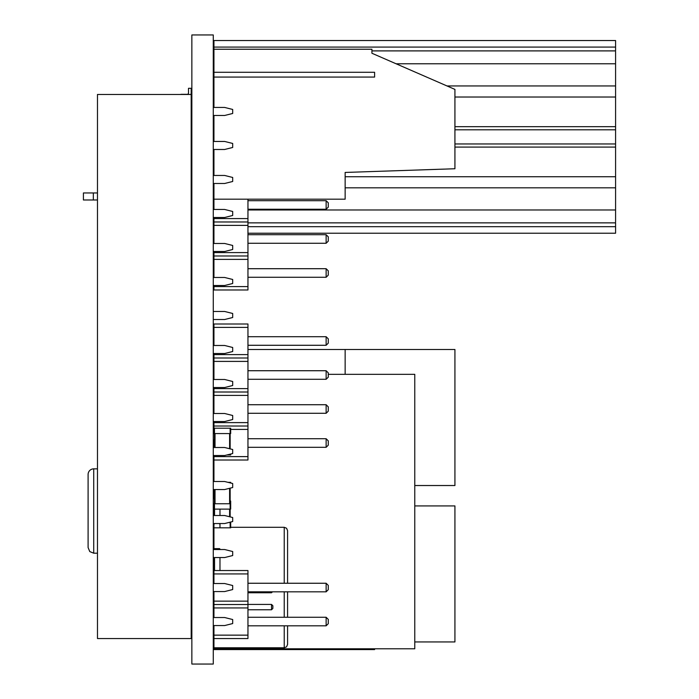 <?xml version="1.0" encoding="UTF-8"?>
<svg xmlns="http://www.w3.org/2000/svg" width="699" height="699" viewBox="0 0 699 699"><rect width="100%" height="100%" fill="white"/><g stroke="black" fill="none" stroke-linecap="round" stroke-linejoin="round"><path stroke-width="1.05" d="M190.906 94.461A4.019 4.019 0 0 0 191.185 92.984L191.185 88.301L188.512 88.301L188.512 92.984A1.337 1.337 0 0 1 187.175 94.321L181.478 94.321A4.019 4.019 0 0 0 180.456 94.461M188.512 92.984A1.337 1.337 0 0 1 187.175 94.321A1.337 1.337 0 0 0 188.512 92.984A1.337 1.337 0 0 1 187.175 94.321L181.478 94.321M191.185 153.614L191.858 153.614M213.274 153.614L213.946 153.614M454.927 129.804L615.583 129.804L615.583 143.95L454.927 143.95M615.583 143.95L615.583 147.087L454.927 147.087M615.583 129.804L615.583 126.676L454.927 126.676M615.583 147.087L615.583 176.742L345.149 176.742M615.583 187.734L615.583 176.742M345.149 187.821L615.583 187.821L615.583 209.98L247.953 209.98M615.583 222.116L615.583 209.98M247.953 233.23L615.583 233.23L615.583 222.867L247.953 222.867M213.946 183.488L213.946 199.18L345.149 199.18L345.149 172.443L454.927 168.747L454.927 89.402L371.929 53.255L371.929 49.236L213.946 49.236L213.946 40.533L615.583 40.533L615.583 50.896L371.929 50.896M615.583 51.647L615.583 63.784L396.115 63.784M447.002 85.942L615.583 85.942L615.583 63.784M615.583 86.021L615.583 97.021L454.927 97.021M615.583 126.676L615.583 97.021M191.185 498.64L191.858 498.64M213.274 498.64L214.479 498.64M191.185 433.31L191.858 433.31M213.274 433.31L213.946 433.31M214.549 523.542L214.549 523.796A0.603 0.603 0 0 0 213.946 524.399L213.946 527.212A0.603 0.603 0 0 0 214.549 527.815L219.372 527.815A0.603 0.603 0 0 0 219.975 527.212L219.975 524.399A0.603 0.603 0 0 0 219.372 523.796L219.975 523.542M214.549 527.815L219.372 527.815L214.549 527.815M214.549 509.108L214.549 515.513M219.975 509.108L219.975 515.513M214.549 570.533L214.549 557.549M213.946 523.542L213.946 549.248A0.603 0.603 0 0 1 214.549 548.645L219.372 548.645A0.603 0.603 0 0 1 219.975 549.248L219.975 549.519M219.975 570.533L219.975 557.549M213.946 192.959L213.274 192.959M191.858 192.959L191.185 192.959M97.476 192.959L83.417 192.959L83.417 199.993L97.476 199.993M213.946 199.993L213.274 199.993M191.858 199.993L191.185 199.993M93.325 192.959L93.325 199.993M328.277 374.332L414.769 374.332L414.769 648.786L213.946 648.786L213.946 638.545L247.953 638.545L247.953 570.533L213.946 570.533L213.946 573.931L247.953 573.931M213.946 515.513L213.946 503.752L230.679 503.752L230.679 501.034L230.146 501.034M213.946 498.64L213.946 489.536M213.946 481.506L213.946 460.021L247.953 460.021L247.953 323.995L213.946 323.995L213.946 345.481M214.549 562.643L213.946 562.643L213.946 570.533M247.953 592.769L271.518 592.769L271.518 591.826M247.953 604.417L271.518 604.417L271.518 609.773L247.953 609.773M213.946 557.549L213.946 562.643L214.549 562.04M271.518 592.769L272.461 591.826M271.518 604.417L272.855 605.753L272.855 608.427L271.518 609.773M213.946 353.519L213.946 379.487M213.946 387.526L213.946 413.493M213.946 421.523L213.946 433.572L230.679 433.572L230.679 428.216L230.146 428.216L230.146 448.872M213.946 440.003L213.946 447.5M213.946 455.53L213.946 460.021M213.946 456.613L247.953 456.613M230.679 429.413L247.953 429.413M213.946 426.014L247.953 426.014M213.946 422.615L247.953 422.615M213.946 395.407L247.953 395.407M213.946 392.008L247.953 392.008M213.946 388.609L247.953 388.609M213.946 361.4L247.953 361.4M213.946 358.002L247.953 358.002M213.946 354.603L247.953 354.603M213.946 327.394L247.953 327.394M191.185 379.286L191.858 379.286M213.274 379.286L213.946 379.286M191.185 370.723L191.858 370.723M213.274 370.723L213.946 370.723M191.185 336.717L191.858 336.717M213.274 336.717L213.946 336.717M191.185 345.28L191.858 345.28M213.274 345.28L213.946 345.28M191.185 447.299L191.858 447.299M213.274 447.299L213.946 447.299M191.185 413.292L191.858 413.292M213.274 413.292L213.946 413.292M191.185 404.721L191.858 404.721M213.274 404.721L213.946 404.721M247.953 379.286L326.136 379.286L328.277 377.145L328.277 372.864L326.136 370.723L326.136 379.286M247.953 370.723L326.136 370.723M247.953 336.717L326.136 336.717L326.136 345.28L328.277 343.139L328.277 338.858L326.136 336.717M247.953 345.28L326.136 345.28M247.953 438.727L326.136 438.727L326.136 447.299L328.277 445.158L328.277 440.877L326.136 438.727M247.953 447.299L326.136 447.299M247.953 413.292L326.136 413.292L328.277 411.152L328.277 406.87L326.136 404.721L326.136 413.292M247.953 404.721L326.136 404.721M213.946 285.507L213.946 289.989L247.953 289.989L247.953 221.976L213.946 221.976L213.946 243.47M213.946 251.5L213.946 277.477M213.946 286.59L247.953 286.59M213.946 259.381L247.953 259.381M213.946 255.983L247.953 255.983M213.946 252.584L247.953 252.584M213.946 225.384L247.953 225.384M191.185 268.704L191.858 268.704M213.274 268.704L213.946 268.704M191.185 277.276L191.858 277.276M213.274 277.276L213.946 277.276M191.185 243.269L191.858 243.269M213.274 243.269L213.946 243.269M191.185 234.698L191.858 234.698M213.274 234.698L213.946 234.698M247.953 268.704L326.136 268.704L326.136 277.276L328.277 275.126L328.277 270.845L326.136 268.704M247.953 277.276L326.136 277.276M247.953 243.269L326.136 243.269L328.277 241.129L328.277 236.839L326.136 234.698L326.136 243.269M247.953 234.698L326.136 234.698M213.946 49.236L213.946 107.445M213.946 115.475L213.946 141.451M213.946 149.481L213.946 175.458M213.946 72.285L374.603 72.285L374.603 77.065L374.603 72.285M213.946 77.065L374.603 77.065M213.946 126.659L213.274 126.659M191.858 126.659L191.185 126.659M345.149 374.332L345.149 349.5L454.927 349.5L454.927 485.525L414.769 485.525M247.953 349.5L345.149 349.5M213.946 457.539L213.274 457.539M191.858 457.539L191.185 457.539M213.946 389.526L213.274 389.526M191.858 389.526L191.185 389.526M414.769 505.927L454.927 505.927L454.927 641.944L414.769 641.944M213.946 648.786L213.946 649.581L374.603 649.581L374.603 648.786M213.946 613.967L213.274 613.967M191.858 613.967L191.185 613.967M213.946 601.918L213.274 601.918M191.858 601.918L191.185 601.918M213.946 545.954L213.274 545.954M191.858 545.954L191.185 545.954M213.946 533.905L213.274 533.905M191.858 533.905L191.185 533.905M213.946 199.18L213.946 209.464M213.946 217.494L213.946 221.976M247.953 199.18L247.953 221.976M213.946 218.577L247.953 218.577M191.185 200.692L191.858 200.692M213.274 200.692L213.946 200.692M191.185 209.263L191.858 209.263M213.274 209.263L213.946 209.263M191.185 166.685L191.858 166.685M213.274 166.685L213.946 166.685M191.185 175.257L191.858 175.257M213.274 175.257L213.946 175.257M191.185 141.25L191.858 141.25M213.274 141.25L213.946 141.25M191.185 132.679L191.858 132.679M213.274 132.679L213.946 132.679M247.953 200.692L326.136 200.692L326.136 209.263L328.277 207.122L328.277 202.832L326.136 200.692M247.953 209.263L326.136 209.263M191.185 94.461L97.476 94.461L97.476 638.545L191.185 638.545L191.185 94.461M191.185 285.507L191.858 285.507M213.274 285.507L224.659 285.507L232.688 283.497L232.688 279.478L224.659 277.477L213.274 277.477M191.858 277.477L191.185 277.477M191.185 319.513L191.858 319.513M213.274 319.513L224.659 319.513L232.688 317.503L232.688 313.484L224.659 311.474L213.274 311.474M191.858 311.474L191.185 311.474M191.185 353.519L191.858 353.519M213.274 353.519L224.659 353.519L232.688 351.51L232.688 347.49L224.659 345.481L213.274 345.481M191.858 345.481L191.185 345.481M191.185 455.53L191.858 455.53M213.274 455.53L224.659 455.53L232.688 453.529L232.688 449.509L224.659 447.5L213.274 447.5M191.858 447.5L191.185 447.5M191.185 421.523L191.858 421.523M213.274 421.523L224.659 421.523L232.688 419.522L232.688 415.503L224.659 413.493L213.274 413.493M191.858 413.493L191.185 413.493M191.185 387.526L191.858 387.526M213.274 387.526L224.659 387.526L232.688 385.516L232.688 381.497L224.659 379.487L213.274 379.487M191.858 379.487L191.185 379.487M191.185 183.488L191.858 183.488M213.274 183.488L224.659 183.488L232.688 181.478L232.688 177.467L224.659 175.458L213.274 175.458M191.858 175.458L191.185 175.458M191.185 251.5L191.858 251.5M213.274 251.5L224.659 251.5L232.688 249.491L232.688 245.471L224.659 243.47L213.274 243.47M191.858 243.47L191.185 243.47M191.185 217.494L191.858 217.494M213.274 217.494L224.659 217.494L232.688 215.484L232.688 211.474L224.659 209.464L213.274 209.464M191.858 209.464L191.185 209.464M191.185 115.475L191.858 115.475M213.274 115.475L224.659 115.475L232.688 113.474L232.688 109.455L224.659 107.445L213.274 107.445M191.858 107.445L191.185 107.445M191.185 149.481L191.858 149.481M213.274 149.481L224.659 149.481L232.688 147.472L232.688 143.461L224.659 141.451L213.274 141.451M191.858 141.451L191.185 141.451M191.185 557.549L191.858 557.549M213.274 557.549L224.659 557.549L232.688 555.539L232.688 551.528L224.659 549.519L213.274 549.519M191.858 549.519L191.185 549.519M191.185 523.542L191.858 523.542M213.274 523.542L224.659 523.542L232.688 521.533L232.688 517.522L224.659 515.513L213.274 515.513M191.858 515.513L191.185 515.513M191.185 489.536L191.858 489.536M213.274 489.536L224.659 489.536L232.688 487.526L232.688 483.516L224.659 481.506L213.274 481.506M191.858 481.506L191.185 481.506M191.185 591.555L191.858 591.555M213.274 591.555L224.659 591.555L232.688 589.545L232.688 585.526L224.659 583.525L213.274 583.525M191.858 583.525L191.185 583.525M191.185 625.561L191.858 625.561M213.274 625.561L224.659 625.561L232.688 623.552L232.688 619.532L224.659 617.523L213.274 617.523M191.858 617.523L191.185 617.523M213.946 591.555L213.946 601.14L247.953 601.14M213.946 573.931L213.946 583.525M213.946 601.14L213.946 617.523M213.946 625.561L213.946 638.545M213.946 604.539L247.953 604.539M213.946 607.938L247.953 607.938M213.946 635.146L247.953 635.146M191.185 591.826L191.858 591.826M213.274 591.826L213.946 591.826M191.185 583.254L191.858 583.254M213.274 583.254L213.946 583.254M191.185 625.823L191.858 625.823M213.274 625.823L213.946 625.823M191.185 617.261L191.858 617.261M213.274 617.261L213.946 617.261M247.953 591.826L326.136 591.826L326.136 583.254L328.277 585.395L328.277 589.676L326.136 591.826M247.953 583.254L326.136 583.254M247.953 625.823L326.136 625.823L326.136 617.261L328.277 619.401L328.277 623.683L326.136 625.823M247.953 617.261L326.136 617.261M213.946 509.108L214.479 509.108L214.479 515.513M214.479 489.536L214.479 509.108L230.146 509.108L230.146 516.884M230.146 522.17L230.679 522.459L230.679 527.815L213.946 527.815M228.992 522.459L230.146 522.459L230.146 527.815M97.476 468.854L93.727 468.854A5.627 5.627 0 0 0 88.1 474.472L88.1 547.579L89.778 551.581L93.727 553.197L93.727 468.854M213.946 428.216L230.146 428.216M214.479 428.216L214.479 447.5M226.826 454.988L230.679 454.988L230.679 454.027M230.146 488.164L230.146 509.108L230.679 509.108L230.679 503.752M230.679 483.009L230.679 482.336L227.979 482.336M287.577 583.254L287.577 530.637L286.581 528.252L284.231 527.291L284.231 583.254M284.231 625.823L284.231 647.781L286.581 646.82L287.577 644.434L287.577 625.823M287.577 617.261L287.577 591.826M191.858 34.95L213.274 34.95L213.274 664.05L191.858 664.05L191.858 34.95M229.613 509.108L229.613 516.753M215.021 433.572L215.021 447.5M229.613 433.572L229.613 448.741M230.146 454.158L230.146 454.988M215.021 503.752L215.021 489.536M229.613 503.752L229.613 488.304M230.146 482.878L230.146 482.336M284.231 591.826L284.231 617.261M615.583 226.686L247.953 226.686M213.946 47.078L615.583 47.078M213.946 505.333L213.274 505.333M191.858 505.333L191.185 505.333M214.479 440.003L213.274 440.003M191.858 440.003L191.185 440.003M97.476 553.197L93.727 553.197M213.946 647.781L284.231 647.781M230.679 527.291L284.231 527.291"/></g></svg>
